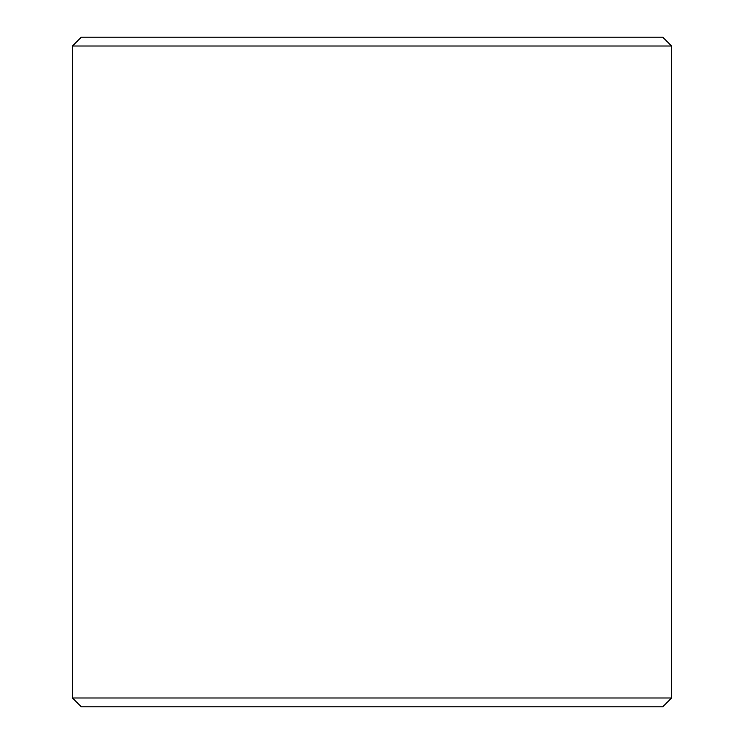 <?xml version="1.0" encoding="UTF-8"?>
<svg xmlns="http://www.w3.org/2000/svg" width="744" height="744" viewBox="0 0 744 744"><rect width="100%" height="100%" fill="white"/><g stroke="black" fill="none" stroke-linecap="round" stroke-linejoin="round"><path stroke-width="1.12" d="M81.301 706.8L662.746 706.8L671.562 697.993L671.562 46.007L662.746 37.2L81.254 37.2L72.438 46.007L72.438 697.993L81.301 706.8L72.484 697.993L72.484 46.007L81.301 37.2M671.562 46.007L72.484 46.007M671.562 697.993L72.484 697.993"/></g></svg>

